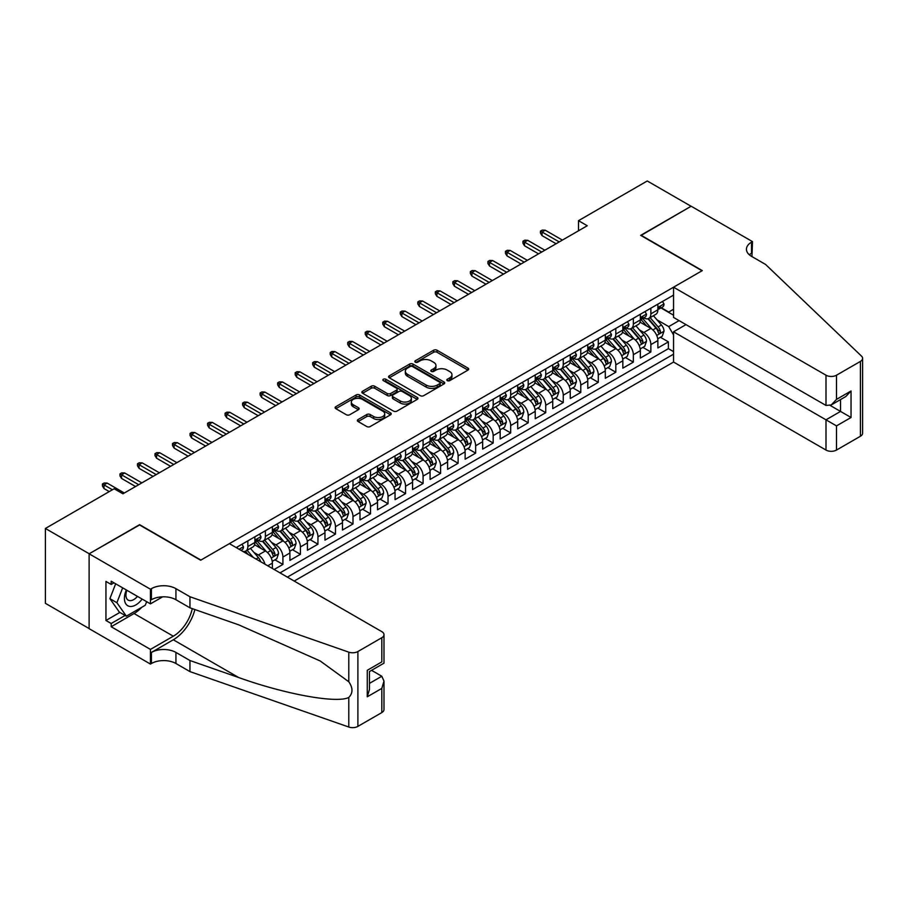 <?xml version="1.0" encoding="UTF-8"?>
<svg xmlns="http://www.w3.org/2000/svg" width="908" height="908" viewBox="0 0 908 908"><rect width="100%" height="100%" fill="white"/><g stroke="black" fill="none" stroke-linecap="round" stroke-linejoin="round"><path stroke-width="1.36" d="M447.315 380.645A1.703 0.987 0 0 0 449.721 380.645L467.995 370.101A2.429 1.407 0 0 0 468.698 369.102A2.429 1.407 0 0 0 467.995 368.115L437.032 350.238A2.429 1.407 0 0 0 433.593 350.238L415.319 360.782A1.703 0.987 0 0 0 414.82 361.486A1.703 0.987 0 0 0 415.319 362.179A1.703 0.987 0 0 0 417.725 362.179L420.098 360.816A7.786 4.495 0 0 1 431.096 360.816L433.684 362.303A7.786 4.495 0 0 1 435.965 365.481A7.786 4.495 0 0 1 433.684 368.659L431.311 370.021A1.703 0.987 0 0 0 430.812 370.714A1.703 0.987 0 0 0 431.311 371.406A1.703 0.987 0 0 0 433.718 371.406L436.09 370.044A7.786 4.495 0 0 1 447.099 370.044L449.676 371.531A7.786 4.495 0 0 1 451.957 374.709A7.786 4.495 0 0 1 449.676 377.887L447.315 379.26A1.703 0.987 0 0 0 446.815 379.953A1.703 0.987 0 0 0 447.315 380.645L447.315 379.26M358.093 419.541A2.429 1.407 0 0 0 357.377 420.54A2.429 1.407 0 0 0 358.093 421.528L366.775 426.544A2.429 1.407 0 0 0 370.214 426.544L390.508 414.831A2.429 1.407 0 0 0 391.223 413.832A2.429 1.407 0 0 0 390.508 412.845L359.557 394.969A2.429 1.407 0 0 0 356.118 394.969L335.824 406.682A2.429 1.407 0 0 0 335.109 407.681A2.429 1.407 0 0 0 335.824 408.668L346.311 414.729A2.429 1.407 0 0 0 349.75 414.729L358.433 409.712A2.429 1.407 0 0 0 359.148 408.725A2.429 1.407 0 0 0 358.433 407.726L353.235 404.73A6.504 3.757 0 0 1 351.328 402.074A6.504 3.757 0 0 1 355.346 398.601A6.504 3.757 0 0 1 362.44 399.418L382.813 411.176A6.504 3.757 0 0 1 384.72 413.832A6.504 3.757 0 0 1 380.702 417.305A6.504 3.757 0 0 1 373.608 416.488L370.214 414.536A2.429 1.407 0 0 0 366.775 414.536L358.093 419.541L358.093 421.528M139.582 524.972L89.2 553.755L45.4 528.467L45.4 603.321L89.12 628.563M139.582 524.665L200.906 560.077L702.032 270.754L640.696 235.354L691.079 206.264L647.268 180.976L578.498 220.678L578.498 230.802M45.4 528.467L114.17 488.754L122.932 493.816L587.26 225.74L578.498 220.678M420.268 395.661A2.429 1.407 0 0 0 423.707 395.661L444.001 383.948A2.429 1.407 0 0 0 444.716 382.96A2.429 1.407 0 0 0 444.001 381.962L413.038 364.085A2.429 1.407 0 0 0 409.599 364.085L389.305 375.81A2.429 1.407 0 0 0 388.59 376.797A2.429 1.407 0 0 0 389.305 377.796L420.268 395.661M384.05 381.019A1.703 0.987 0 0 1 385.786 381.258L385.786 379.226L417.26 397.398A2.429 1.407 0 0 1 417.964 398.396A2.429 1.407 0 0 1 417.26 399.384L396.955 411.108A2.429 1.407 0 0 1 393.516 411.108L362.564 393.232L362.564 391.246A2.429 1.407 0 0 0 361.849 392.245A2.429 1.407 0 0 0 362.564 393.232M362.564 391.246L371.247 386.229A2.429 1.407 0 0 1 374.686 386.229L387.239 393.482A2.429 1.407 0 0 0 390.678 393.482L396.444 390.156A2.429 1.407 0 0 0 397.159 389.157A2.429 1.407 0 0 0 396.444 388.17L383.369 380.622A1.703 0.987 0 0 1 382.87 379.93A1.703 0.987 0 0 1 383.925 379.022A1.703 0.987 0 0 1 385.786 379.226M274.148 569.486L282.91 564.424L274.931 559.827M271.503 542.36L275.896 544.902A9.909 5.72 60 0 1 282.91 557.047L289.913 552.995L289.913 560.384L300.423 554.311L292.455 549.703M289.016 532.247L293.42 534.789A9.909 5.72 60 0 1 300.423 546.922L307.437 542.882L307.437 550.259L317.948 544.198L309.98 539.59M306.541 522.134L310.945 524.665A9.909 5.72 60 0 1 317.948 536.81L324.962 532.758L324.962 540.146L335.472 534.074L327.504 529.477M324.065 512.01L328.458 514.552A9.909 5.72 60 0 1 335.472 526.697L342.486 522.645L342.486 530.034L352.996 523.961L345.017 519.365M341.59 501.897L345.982 504.439A9.909 5.72 60 0 1 352.996 516.573L359.999 512.532L359.999 519.921L370.521 513.849L362.542 509.24M359.103 491.784L363.506 494.327A9.909 5.72 60 0 1 370.521 506.46L377.524 502.419L377.524 509.797L388.034 503.736L380.066 499.128M376.627 481.671L381.031 484.202A9.909 5.72 60 0 1 388.034 496.347L395.048 492.295L395.048 499.684L405.558 493.611L397.591 489.015M394.151 471.547L398.555 474.089A9.909 5.72 60 0 1 405.558 486.234L412.572 482.182L412.572 489.571L423.083 483.499L415.104 478.891M411.676 461.434L416.068 463.977A9.909 5.72 60 0 1 423.083 476.11L430.086 472.069L430.086 479.447L440.607 473.386L432.628 468.778M429.189 451.321L433.593 453.852A9.909 5.72 60 0 1 440.607 465.997L447.61 461.956L447.61 469.334L458.12 463.262L450.152 458.665M446.713 441.197L451.117 443.74A9.909 5.72 60 0 1 458.12 455.884L465.134 451.832L465.134 459.221L475.644 453.149L467.677 448.552M464.238 431.084L468.641 433.627A9.909 5.72 60 0 1 475.644 445.76L482.659 441.719L482.659 449.108L493.169 443.036L485.19 438.428M481.762 420.971L486.155 423.514A9.909 5.72 60 0 1 493.169 435.647L500.172 431.606L500.172 438.984L510.693 432.923L502.714 428.315M499.286 410.859L503.679 413.39A9.909 5.72 60 0 1 510.693 425.534L517.696 421.482L517.696 428.871L528.206 422.799L520.239 418.202M516.8 400.734L521.203 403.277A9.909 5.72 60 0 1 528.206 415.421L535.221 411.369L535.221 418.758L545.731 412.686L537.763 408.078M534.324 390.622L538.728 393.164A9.909 5.72 60 0 1 545.731 405.297L552.745 401.257L552.745 408.634L563.255 402.573L555.287 397.965M551.848 380.509L556.241 383.04A9.909 5.72 60 0 1 563.255 395.184L570.258 391.144L570.258 398.521L580.779 392.449L572.8 387.852M569.373 370.385L573.765 372.927A9.909 5.72 60 0 1 580.779 385.071L587.782 381.019L587.782 388.408L598.293 382.336L590.325 377.739M586.886 360.272L591.29 362.814A9.909 5.72 60 0 1 598.293 374.947L605.307 370.907L605.307 378.296L615.817 372.223L607.849 367.615M604.41 350.159L608.814 352.701A9.909 5.72 60 0 1 615.817 364.834L622.831 360.794L622.831 368.171L633.341 362.11L625.374 357.502M621.935 340.046L626.327 342.577A9.909 5.72 60 0 1 633.341 354.722L640.344 350.67L640.344 358.058L650.866 351.986L650.866 344.609A9.909 5.72 -120 0 0 643.851 332.464L639.459 329.922M642.887 347.389L650.866 351.986M272.389 568.476L272.389 563.108A9.909 5.72 -120 0 0 265.386 550.974L254.546 544.721M264.977 564.186A9.909 5.72 60 0 0 258.371 555.015L253.979 552.484M289.913 552.995A9.909 5.72 -120 0 0 282.91 540.862L272.071 534.596M307.437 542.882A9.909 5.72 -120 0 0 300.423 530.737L289.595 524.484M324.962 532.758A9.909 5.72 -120 0 0 317.948 520.625L307.12 514.371M342.486 522.645A9.909 5.72 -120 0 0 335.472 510.512L324.633 504.246M359.999 512.532A9.909 5.72 -120 0 0 352.996 500.387L342.157 494.134M377.524 502.419A9.909 5.72 -120 0 0 370.521 490.275L359.681 484.021M395.048 492.295A9.909 5.72 -120 0 0 388.034 480.162L377.206 473.908M412.572 482.182A9.909 5.72 -120 0 0 405.558 470.049L394.719 463.784M430.086 472.069A9.909 5.72 -120 0 0 423.083 459.925L412.243 453.671M447.61 461.956A9.909 5.72 -120 0 0 440.607 449.812L429.768 443.558M465.134 451.832A9.909 5.72 -120 0 0 458.12 439.699L447.292 433.434M482.659 441.719A9.909 5.72 -120 0 0 475.644 429.575L464.805 423.321M500.172 431.606A9.909 5.72 -120 0 0 493.169 419.462L482.33 413.208M517.696 421.482A9.909 5.72 -120 0 0 510.693 409.349L499.854 403.095M535.221 411.369A9.909 5.72 -120 0 0 528.206 399.236L517.378 392.971M552.745 401.257A9.909 5.72 -120 0 0 545.731 389.112L534.891 382.858M570.258 391.144A9.909 5.72 -120 0 0 563.255 378.999L552.416 372.745M587.782 381.019A9.909 5.72 -120 0 0 580.779 368.886L569.94 362.621M605.307 370.907A9.909 5.72 -120 0 0 598.293 358.762L587.465 352.508M622.831 360.794A9.909 5.72 -120 0 0 615.817 348.649L604.989 342.395M640.344 350.67A9.909 5.72 -120 0 0 633.341 338.536L622.502 332.283M294.215 581.063L673.554 362.054L825.996 450.062L825.996 419.814L840.536 411.426L840.536 399.565M287.371 577.125L673.554 354.165M673.554 295.089L236.216 547.581M258.281 540.396L258.371 540.453A9.909 5.72 60 0 0 263.331 540.941L270.346 536.9A9.909 5.72 -120 0 0 272.389 532.36L272.389 526.697M275.805 530.283L275.896 530.34A9.909 5.72 60 0 0 280.856 530.828L287.859 526.776A9.909 5.72 -120 0 0 289.913 522.248L289.913 516.573M293.329 520.171L293.42 520.216A9.909 5.72 60 0 0 298.38 520.715L305.383 516.663A9.909 5.72 -120 0 0 307.437 512.123L307.437 506.46M310.854 510.046L310.945 510.103A9.909 5.72 60 0 0 315.893 510.591L322.908 506.55A9.909 5.72 -120 0 0 324.962 502.011L324.962 496.347M328.367 499.933L328.458 499.99A9.909 5.72 60 0 0 333.418 500.478L340.432 496.426A9.909 5.72 -120 0 0 342.486 491.898L342.486 486.234M345.891 489.821L345.982 489.866A9.909 5.72 60 0 0 350.942 490.365L357.945 486.313A9.909 5.72 -120 0 0 359.999 481.773L359.999 476.11M363.416 479.696L363.506 479.753A9.909 5.72 60 0 0 368.466 480.241L375.469 476.201A9.909 5.72 -120 0 0 377.524 471.661L377.524 465.997M380.94 469.584L381.031 469.64A9.909 5.72 60 0 0 385.979 470.128L392.994 466.088A9.909 5.72 -120 0 0 395.048 461.548L395.048 455.884M398.453 459.471L398.555 459.527A9.909 5.72 60 0 0 403.504 460.016L410.518 455.964A9.909 5.72 -120 0 0 412.572 451.435L412.572 445.76M415.978 449.358L416.068 449.403A9.909 5.72 60 0 0 421.028 449.903L428.031 445.851A9.909 5.72 -120 0 0 430.086 441.311L430.086 435.647M433.502 439.234L433.593 439.29A9.909 5.72 60 0 0 438.553 439.778L445.556 435.738A9.909 5.72 -120 0 0 447.61 431.198L447.61 425.534M451.026 429.121L451.117 429.178A9.909 5.72 60 0 0 456.066 429.666L463.08 425.614A9.909 5.72 -120 0 0 465.134 421.085L465.134 415.421M468.551 419.008L468.641 419.053A9.909 5.72 60 0 0 473.59 419.553L480.604 415.501A9.909 5.72 -120 0 0 482.659 410.961L482.659 405.297M486.064 408.884L486.155 408.941A9.909 5.72 60 0 0 491.114 409.429L498.129 405.388A9.909 5.72 -120 0 0 500.172 400.848L500.172 395.184M503.588 398.771L503.679 398.828A9.909 5.72 60 0 0 508.639 399.316L515.642 395.275A9.909 5.72 -120 0 0 517.696 390.735L517.696 385.071M521.113 388.658L521.203 388.715A9.909 5.72 60 0 0 526.163 389.203L533.166 385.151A9.909 5.72 -120 0 0 535.221 380.622L535.221 374.947M538.637 378.545L538.728 378.591A9.909 5.72 60 0 0 543.676 379.09L550.691 375.038A9.909 5.72 -120 0 0 552.745 370.498L552.745 364.834M556.15 368.421L556.241 368.478A9.909 5.72 60 0 0 561.201 368.966L568.215 364.925A9.909 5.72 -120 0 0 570.258 360.385L570.258 354.722M573.674 358.308L573.765 358.365A9.909 5.72 60 0 0 578.725 358.853L585.728 354.801A9.909 5.72 -120 0 0 587.782 350.272L587.782 344.609M591.199 348.195L591.29 348.241A9.909 5.72 60 0 0 596.25 348.74L603.253 344.688A9.909 5.72 -120 0 0 605.307 340.148L605.307 334.484M608.723 338.082L608.814 338.128A9.909 5.72 60 0 0 613.763 338.616L620.777 334.575A9.909 5.72 -120 0 0 622.831 330.035L622.831 324.372M626.236 327.958L626.327 328.015A9.909 5.72 60 0 0 631.287 328.503L638.301 324.462A9.909 5.72 -120 0 0 640.344 319.922L640.344 314.259M280.016 572.869L668.39 348.649L668.39 341.873L657.869 347.946L657.869 340.557A9.909 5.72 -120 0 0 650.866 328.424L640.026 322.158M643.761 317.845L643.851 317.902A9.909 5.72 -120 0 0 648.811 318.39A9.909 5.72 -120 0 0 650.866 313.85L650.866 308.187M648.811 318.39L655.814 314.338A9.909 5.72 -120 0 0 657.869 309.81L657.869 304.135M237.351 548.239L237.351 546.922M247.861 540.85L247.861 546.525A9.909 5.72 60 0 1 245.807 551.054A9.909 5.72 60 0 1 242.754 551.36M245.807 551.054L252.821 547.013A9.909 5.72 -120 0 0 254.876 542.473L254.876 536.81M265.386 530.737L265.386 536.401A9.909 5.72 60 0 1 263.331 540.941M282.91 520.625L282.91 526.288A9.909 5.72 60 0 1 280.856 530.828M300.423 510.512L300.423 516.175A9.909 5.72 60 0 1 298.38 520.715M317.948 500.387L317.948 506.051A9.909 5.72 60 0 1 315.893 510.591M335.472 490.275L335.472 495.938A9.909 5.72 60 0 1 333.418 500.478M352.996 480.162L352.996 485.825A9.909 5.72 60 0 1 350.942 490.365M370.521 470.038L370.521 475.713A9.909 5.72 60 0 1 368.466 480.241M388.034 459.925L388.034 465.588A9.909 5.72 60 0 1 385.979 470.128M405.558 449.812L405.558 455.476A9.909 5.72 60 0 1 403.504 460.016M423.083 439.699L423.083 445.363A9.909 5.72 60 0 1 421.028 449.903M440.607 429.575L440.607 435.238A9.909 5.72 60 0 1 438.553 439.778M458.12 419.462L458.12 425.126A9.909 5.72 60 0 1 456.066 429.666M475.644 409.349L475.644 415.013A9.909 5.72 60 0 1 473.59 419.553M493.169 399.225L493.169 404.9A9.909 5.72 60 0 1 491.114 409.429M510.693 389.112L510.693 394.776A9.909 5.72 60 0 1 508.639 399.316M528.206 378.999L528.206 384.663A9.909 5.72 60 0 1 526.163 389.203M545.731 368.886L545.731 374.55A9.909 5.72 60 0 1 543.676 379.09M563.255 358.762L563.255 364.426A9.909 5.72 60 0 1 561.201 368.966M580.779 348.649L580.779 354.313A9.909 5.72 60 0 1 578.725 358.853M598.293 338.536L598.293 344.2A9.909 5.72 60 0 1 596.25 348.74M615.817 328.424L615.817 334.087A9.909 5.72 60 0 1 613.763 338.616M633.341 318.299L633.341 323.963A9.909 5.72 60 0 1 631.287 328.503M633.341 354.722L633.341 362.11M615.817 364.834L615.817 372.223M598.293 374.947L598.293 382.336M580.779 385.071L580.779 392.449M563.255 395.184L563.255 402.573M545.731 405.297L545.731 412.686M528.206 415.421L528.206 422.799M510.693 425.534L510.693 432.923M493.169 435.647L493.169 443.036M475.644 445.76L475.644 453.149M458.12 455.884L458.12 463.262M440.607 465.997L440.607 473.386M423.083 476.11L423.083 483.499M405.558 486.234L405.558 493.611M388.034 496.347L388.034 503.736M370.521 506.46L370.521 513.849M352.996 516.573L352.996 523.961M335.472 526.697L335.472 534.074M317.948 536.81L317.948 544.198M300.423 546.922L300.423 554.311M282.91 557.047L282.91 564.424M673.554 334.939L668.731 326.596L656.972 319.809M668.731 326.596L679.07 320.626M660.933 307.925L673.554 315.212M661.285 307.733L668.731 312.034L673.554 309.253M660.411 337.265L668.39 341.873M668.39 348.649L673.554 351.634M447.984 380.883L449.676 379.919A7.786 4.495 0 0 0 451.957 376.741L451.957 374.709M435.965 365.481L435.965 367.502A7.786 4.495 0 0 1 433.684 370.68L431.992 371.656M467.961 370.112L437.032 352.259A2.429 1.407 0 0 0 433.593 352.259L416 362.417M443.967 383.971L413.038 366.117A2.429 1.407 0 0 0 409.599 366.117L389.339 377.807M439.699 383.653A1.703 0.987 0 0 0 440.198 382.96A1.703 0.987 0 0 0 439.699 382.257L412.527 366.571A1.703 0.987 0 0 0 410.121 366.571L407.624 368.012A7.786 4.495 0 0 0 405.343 371.19A7.786 4.495 0 0 0 407.624 374.368L426.204 385.094A7.786 4.495 0 0 0 437.202 385.094L439.699 383.653L439.699 385.673A1.703 0.987 0 0 0 440.198 384.981L440.198 382.96M405.343 371.19L405.343 373.211A7.786 4.495 0 0 0 407.624 376.389L407.624 374.368M439.699 385.673L437.202 387.114A7.786 4.495 0 0 1 426.204 387.114L407.624 376.389M362.598 393.255L371.247 388.249L371.247 386.229M397.159 389.157L397.159 391.189A2.429 1.407 0 0 1 396.444 392.177L390.678 395.502A2.429 1.407 0 0 1 387.239 395.502L374.686 388.249A2.429 1.407 0 0 0 371.247 388.249M385.786 381.258L417.226 399.406M400.269 401.007A6.504 3.757 0 0 0 407.363 401.813A6.504 3.757 0 0 0 411.381 398.351A6.504 3.757 0 0 0 409.474 395.695L402.289 391.541A2.429 1.407 0 0 0 398.85 391.541L393.096 394.866A2.429 1.407 0 0 0 392.381 395.865A2.429 1.407 0 0 0 393.096 396.853L400.269 401.007L400.269 403.027A6.504 3.757 0 0 0 407.363 403.844A6.504 3.757 0 0 0 411.381 400.371L411.381 398.351M392.381 395.865L392.381 397.886A2.429 1.407 0 0 0 393.096 398.884L393.096 396.853M400.269 403.027L393.096 398.884M384.72 413.832L384.72 415.864A6.504 3.757 0 0 1 380.702 419.326A6.504 3.757 0 0 1 373.608 418.52L370.214 416.556A2.429 1.407 0 0 0 366.775 416.556L358.127 421.55M351.328 402.074L351.328 404.094A6.504 3.757 0 0 0 353.235 406.75L353.235 404.73M358.399 409.735L353.235 406.75M390.508 412.845L390.508 414.831L359.557 396.989A2.429 1.407 0 0 0 356.118 396.989L335.846 408.691M657.721 338.82L662.25 336.21L663.998 331.148A6.572 3.791 -120 0 0 661.444 324.985L653.442 315.712M651.842 329.059L642.682 318.47M646.632 325.972L641.32 319.832A15.731 9.08 -120 0 0 640.832 319.276M647.915 318.742L656.019 328.117A6.572 3.791 60 0 1 658.357 332.646C659.344 333.962 660.048 333.554 660.457 331.431A6.572 3.791 -120 0 0 658.118 326.903L650.117 317.641M648.391 318.594L657.097 328.662A3.348 1.929 60 0 1 657.937 329.979L660.457 331.431M658.357 332.646L658.833 333.418M662.511 301.456L663.998 304.032A6.572 3.791 60 0 1 662.647 306.938L659.31 308.868A6.572 3.791 -120 0 0 660.457 307.358L660.32 306.768M658.096 309.174L658.118 309.174A6.572 3.791 -120 0 0 659.31 308.868M659.605 306.859L660.457 307.358C660.048 306.359 659.344 306.768 658.357 308.572A6.572 3.791 60 0 1 657.869 309.503M559.226 241.925L542.053 232.017L542.053 235.649L540.476 233.129L540.476 231.097L542.053 232.017L545.209 230.189L562.381 240.109M542.053 235.649L556.071 243.741M540.476 231.097L542.224 230.087L545.209 230.189M126.337 589.962A16.106 9.296 120 0 0 130.116 606.465A16.106 9.296 120 0 0 142.136 599.076M126.882 590.279A11.032 6.367 120 0 0 128.221 600.143A11.032 6.367 120 0 0 129.844 600.642A11.032 6.367 120 0 0 137.448 596.374M146.653 601.686L145.269 605.25L126.348 616.169L119.345 612.117L109.891 598.667L115.657 583.799M126.348 616.169L116.894 602.708L122.659 587.839M109.891 598.667L116.894 602.708M685.994 324.621L673.554 331.806L836.506 425.886L836.506 450.062L860.421 436.26L860.421 361.395A7.434 4.29 0 0 0 862.6 358.365A7.434 4.29 0 0 0 861.533 356.14L765.546 264.432L751.529 256.34A17.343 10.011 180 0 1 746.444 249.257A17.343 10.011 180 0 1 751.529 242.175L752.494 241.619L691.158 206.218L640.969 235.501M673.554 331.806L673.554 362.054M640.969 235.195L702.293 270.607L673.554 287.2L825.996 375.208A7.434 4.29 0 0 0 836.506 375.208L860.421 361.395M752.494 241.619L751.96 256.589M673.554 287.2L673.554 317.437L825.996 405.456L825.996 375.208M862.6 358.365L862.6 433.218A7.434 4.29 180 0 1 860.421 436.26M836.506 450.062A7.434 4.29 180 0 1 825.996 450.062M749.338 254.796A17.343 10.011 180 0 1 751.529 253.253L751.529 242.175M830.196 405.456L851.046 417.487L836.506 425.886M836.506 375.208L836.506 399.384L831.251 404.934L825.996 405.456M836.506 399.384L851.046 390.985L845.791 396.535L831.251 404.934M229.383 543.642L381.814 631.65A7.434 4.29 -0 0 1 383.993 634.681A7.434 4.29 -0 0 1 381.814 637.711L357.9 651.524L357.9 726.389A7.434 4.29 180 0 1 348.797 727.024L189.954 671.602L175.936 663.51A17.343 10.011 -0 0 0 151.409 663.51L150.444 664.066L89.12 628.665L89.12 553.801L139.321 524.824L200.645 560.225L229.383 543.642M189.954 671.602L189.954 660.525L238.656 677.527C285.214 694.302 337.22 703.7 348.797 697.423C353.019 693.099 353.019 687.878 348.797 681.772L320.218 660.99L238.656 624.817L189.954 607.827L175.936 599.734A17.343 10.011 -0 0 0 151.409 599.734L151.409 588.656L150.444 589.213L89.12 553.801M189.954 607.827L189.954 596.749L175.936 588.656A17.343 10.011 -0 0 0 151.409 588.656M238.656 677.527L173.303 639.788L151.409 652.432A17.343 10.011 -0 0 1 175.936 652.432L189.954 660.525M381.814 712.576L381.814 688.4L383.993 681.068L383.993 709.545A7.434 4.29 180 0 1 381.814 712.576L357.9 726.389M348.797 681.772L348.797 652.16L189.954 596.749M141.784 607.259A27.876 16.094 -60 0 1 134.055 613.536L111.196 626.747L111.196 623.501L125.122 615.465M113.999 582.834L111.196 584.457L105.941 581.426L105.941 620.47L111.196 623.501M111.196 584.457L111.196 581.222L150.444 603.877L150.444 589.213M150.444 664.066L150.444 649.402L173.303 636.202A27.876 16.094 120 0 0 192.28 608.632M111.196 626.747L150.444 649.402M371.554 670.331L381.814 676.256L383.993 681.068M173.303 639.788A32.279 18.637 120 0 0 194.891 609.552M162.68 596.817L150.444 603.877M348.797 652.16A7.434 4.29 -0 0 0 357.9 651.524M105.941 620.47L119.867 612.423M381.814 688.4L367.275 696.799L369.454 689.467L369.454 671.545L383.993 663.146L383.993 634.681M367.275 696.799L367.275 670.286C370.112 671.931 370.112 671.931 367.275 670.286L381.814 661.898C384.651 663.532 384.651 663.532 381.814 661.898L381.814 637.711M640.208 348.933L644.725 346.323L646.485 341.26A6.572 3.791 -120 0 0 643.92 335.097L635.918 325.836M634.317 339.172L625.169 328.582M629.108 336.096L623.796 329.945A15.731 9.08 -120 0 0 623.308 329.4M630.39 328.866L638.494 338.241A6.572 3.791 60 0 1 640.832 342.759C641.82 344.075 642.524 343.678 642.932 341.544A6.572 3.791 -120 0 0 640.594 337.027L632.592 327.754M630.867 328.707L639.572 338.786A3.348 1.929 60 0 1 640.412 340.091L642.932 341.544M640.832 342.759L641.309 343.542M622.684 359.057L627.212 356.435L628.96 351.385A6.572 3.791 -120 0 0 626.406 345.222L618.393 335.949M616.793 349.296L607.645 338.695M611.583 346.209L606.272 340.057A15.731 9.08 -120 0 0 605.784 339.513M612.877 338.979L620.97 348.354A6.572 3.791 60 0 1 623.308 352.871C624.295 354.199 624.999 353.791 625.419 351.657A6.572 3.791 -120 0 0 623.07 347.14L615.068 337.867M613.354 338.82L622.048 348.899A3.348 1.929 60 0 1 622.888 350.204L625.419 351.657M623.308 352.871L623.785 353.655M605.159 369.17L609.688 366.56L611.436 361.498A6.572 3.791 -120 0 0 608.882 355.334L600.88 346.061M599.269 359.409L590.121 348.82M594.059 356.322L588.759 350.17A15.731 9.08 -120 0 0 588.27 349.625M595.353 349.092L603.445 358.467A6.572 3.791 60 0 1 605.795 362.996C606.782 364.312 607.475 363.904 607.895 361.781A6.572 3.791 -120 0 0 605.557 357.253L597.543 347.991M595.83 348.944L604.524 359.012A3.348 1.929 60 0 1 605.375 360.317L607.895 361.781M605.795 362.996L606.272 363.767M587.635 379.283L592.164 376.672L593.911 371.61A6.572 3.791 -120 0 0 591.358 365.447L583.356 356.174M581.744 369.522L572.596 358.932M576.546 366.435L571.234 360.294A15.731 9.08 -120 0 0 570.746 359.738M577.829 359.205L585.932 368.58A6.572 3.791 60 0 1 588.27 373.109C589.258 374.425 589.962 374.028 590.37 371.894A6.572 3.791 -120 0 0 588.032 367.365L580.019 358.104M578.305 359.057L587.011 369.125A3.348 1.929 60 0 1 587.851 370.441L590.37 371.894M588.27 373.109L588.747 373.892M644.998 311.58L646.485 314.157A6.572 3.791 60 0 1 645.123 317.062L641.797 318.98A6.572 3.791 -120 0 0 642.932 317.471L642.796 316.892M640.571 319.287L640.594 319.287A6.572 3.791 -120 0 0 641.797 318.98M642.092 316.983L642.932 317.471C642.524 316.483 641.82 316.881 640.832 318.685A6.572 3.791 60 0 1 640.344 319.616M541.701 252.038L524.529 242.13L524.529 245.773L522.951 243.242L522.951 241.222L524.529 242.13L527.684 240.302L544.857 250.222M524.529 245.773L538.546 253.865M522.951 241.222L524.711 240.211L527.684 240.302M627.473 321.693L628.96 324.269A6.572 3.791 60 0 1 627.598 327.175L624.273 329.093A6.572 3.791 -120 0 0 625.419 327.584L625.271 327.005M623.047 329.4L623.07 329.4A6.572 3.791 -120 0 0 624.273 329.093M624.568 327.096L625.419 327.584C624.999 326.596 624.295 327.005 623.308 328.798A6.572 3.791 60 0 1 622.831 329.729M524.177 262.162L507.005 252.242L507.005 255.886L505.438 253.355L505.438 251.334L507.005 252.242L510.16 250.426L527.332 260.335M507.005 255.886L521.022 263.978M505.438 251.334L507.186 250.324L510.16 250.426M609.949 331.806L611.436 334.382A6.572 3.791 60 0 1 610.074 337.288L606.748 339.217A6.572 3.791 -120 0 0 607.895 337.697L607.758 337.118M605.523 339.524L605.557 339.524A6.572 3.791 -120 0 0 606.748 339.217M607.043 337.209L607.895 337.697C607.475 336.709 606.782 337.118 605.795 338.911A6.572 3.791 60 0 1 605.307 339.853M506.664 272.275L489.491 262.355L489.491 265.999L487.914 263.468L487.914 261.447L489.491 262.355L492.647 260.539L509.808 270.448M489.491 265.999L503.509 274.091M487.914 261.447L489.662 260.437L492.647 260.539M592.425 341.919L593.911 344.507A6.572 3.791 60 0 1 592.561 347.412L589.224 349.33A6.572 3.791 -120 0 0 590.37 347.821L590.234 347.231M588.009 349.637L588.032 349.637A6.572 3.791 -120 0 0 589.224 349.33M589.519 347.333L590.37 347.821C589.962 346.833 589.258 347.231 588.27 349.035A6.572 3.791 60 0 1 587.782 349.966M489.14 282.388L471.967 272.479L471.967 276.123L470.389 273.592L470.389 271.571L471.967 272.479L475.122 270.652L492.295 280.572M471.967 276.123L485.984 284.215M470.389 271.571L472.137 270.55L475.122 270.652M570.111 389.407L574.639 386.785L576.398 381.735A6.572 3.791 -120 0 0 573.833 375.56L565.832 366.299M564.231 379.635L555.083 369.045M559.022 376.559L553.71 370.407A15.731 9.08 -120 0 0 553.222 369.862M560.304 369.329L568.408 378.704A6.572 3.791 60 0 1 570.746 383.221C571.734 384.549 572.437 384.141 572.846 382.007A6.572 3.791 -120 0 0 570.508 377.49L562.506 368.217M560.781 369.17L569.486 379.249A3.348 1.929 60 0 1 570.326 380.554L572.846 382.007M570.746 383.221L571.223 384.005M574.912 352.043L576.398 354.619A6.572 3.791 60 0 1 575.036 357.525L571.711 359.443A6.572 3.791 -120 0 0 572.846 357.934L572.71 357.355M570.485 359.75L570.508 359.75A6.572 3.791 -120 0 0 571.711 359.443M572.006 357.446L572.846 357.934C572.437 356.946 571.734 357.343 570.746 359.148A6.572 3.791 60 0 1 570.258 360.079M471.615 292.501L454.443 282.592L454.443 286.236L452.865 283.705L452.865 281.684L454.443 282.592L457.598 280.776L474.771 290.685M454.443 286.236L468.46 294.328M452.865 281.684L454.624 280.674L457.598 280.776M552.597 399.52L557.126 396.909L558.874 391.847A6.572 3.791 -120 0 0 556.32 385.684L548.307 376.411M546.707 389.759L537.559 379.158M541.497 386.672L536.185 380.52A15.731 9.08 -120 0 0 535.697 379.975M542.791 379.442L550.884 388.817A6.572 3.791 60 0 1 553.222 393.334C554.209 394.662 554.913 394.254 555.333 392.131A6.572 3.791 -120 0 0 552.983 387.603L544.982 378.33M543.268 379.283L551.962 389.362A3.348 1.929 60 0 1 552.802 390.667L555.333 392.131M553.222 393.334L553.698 394.117M557.387 362.156L558.874 364.732A6.572 3.791 60 0 1 557.512 367.638L554.186 369.567A6.572 3.791 -120 0 0 555.333 368.046L555.185 367.468M552.961 369.874L552.983 369.874A6.572 3.791 -120 0 0 554.186 369.567M554.482 367.558L555.333 368.046C554.913 367.059 554.209 367.468 553.222 369.261A6.572 3.791 60 0 1 552.745 370.203M454.091 302.625L436.918 292.705L436.918 296.349L435.341 293.817L435.341 291.797L436.918 292.705L440.074 290.889L457.246 300.798M436.918 296.349L450.935 304.441M435.341 291.797L437.1 290.787L440.074 290.889M535.073 409.633L539.602 407.022L541.35 401.96A6.572 3.791 -120 0 0 538.796 395.797L530.794 386.524M529.182 399.872L520.034 389.282M523.973 396.785L518.672 390.644A15.731 9.08 -120 0 0 518.184 390.088M525.267 389.555L533.359 398.93A6.572 3.791 60 0 1 535.709 403.458C536.696 404.775 537.388 404.366 537.808 402.244A6.572 3.791 -120 0 0 535.47 397.715L527.457 388.454M525.743 389.407L534.437 399.475A3.348 1.929 60 0 1 535.289 400.791L537.808 402.244M535.709 403.458L536.185 404.23M539.863 372.269L541.35 374.845A6.572 3.791 60 0 1 539.988 377.751L536.662 379.68A6.572 3.791 -120 0 0 537.808 378.171L537.672 377.58M535.436 379.987L535.47 379.987A6.572 3.791 -120 0 0 536.662 379.68M536.957 377.671L537.808 378.171C537.388 377.172 536.696 377.58 535.709 379.374A6.572 3.791 60 0 1 535.221 380.316M436.578 312.738L419.405 302.829L419.405 306.461L417.828 303.942L417.828 301.91L419.405 302.829L422.56 301.002L439.722 310.922M419.405 306.461L433.422 314.554M417.828 301.91L419.575 300.9L422.56 301.002M517.549 419.746L522.077 417.135L523.825 412.073A6.572 3.791 -120 0 0 521.271 405.91L513.27 396.648M511.658 409.985L502.51 399.395M506.46 406.897L501.148 400.757A15.731 9.08 -120 0 0 500.66 400.212M507.742 399.679L515.846 409.054A6.572 3.791 60 0 1 518.184 413.571C519.172 414.888 519.875 414.491 520.284 412.357A6.572 3.791 -120 0 0 517.946 407.84L509.933 398.567M508.219 399.52L516.924 409.599A3.348 1.929 60 0 1 517.764 410.904L520.284 412.357M518.184 413.571L518.661 414.354M522.338 382.393L523.825 384.969A6.572 3.791 60 0 1 522.475 387.875L519.138 389.793A6.572 3.791 -120 0 0 520.284 388.284L520.148 387.705M517.912 390.099L517.946 390.099A6.572 3.791 -120 0 0 519.138 389.793M519.433 387.795L520.284 388.284C519.875 387.296 519.172 387.693 518.184 389.498A6.572 3.791 60 0 1 517.696 390.429M419.053 322.851L401.881 312.942L401.881 316.586L400.303 314.054L400.303 312.034L401.881 312.942L405.036 311.115L422.209 321.035M401.881 316.586L415.898 324.678M400.303 312.034L402.051 311.024L405.036 311.115M500.024 429.87L504.553 427.248L506.312 422.197A6.572 3.791 -120 0 0 503.747 416.034L495.745 406.761M494.145 420.109L484.997 409.508M488.935 417.022L483.624 410.87A15.731 9.08 -120 0 0 483.135 410.325M490.218 409.792L498.322 419.167A6.572 3.791 60 0 1 500.66 423.684C501.647 425.012 502.351 424.604 502.76 422.47A6.572 3.791 -120 0 0 500.421 417.952L492.42 408.679M490.695 409.633L499.4 419.712A3.348 1.929 60 0 1 500.24 421.017L502.76 422.47M500.66 423.684L501.137 424.467M504.814 392.506L506.312 395.082A6.572 3.791 60 0 1 504.95 397.988L501.625 399.906A6.572 3.791 -120 0 0 502.76 398.396L502.623 397.817M500.399 400.212L500.421 400.212A6.572 3.791 -120 0 0 501.625 399.906M501.92 397.908L502.76 398.396C502.351 397.409 501.647 397.817 500.66 399.611A6.572 3.791 60 0 1 500.172 400.541M401.529 332.975L384.356 323.055L384.356 326.698L382.779 324.167L382.779 322.147L384.356 323.055L387.512 321.239L404.684 331.148M384.356 326.698L398.374 334.791M382.779 322.147L384.538 321.137L387.512 321.239M482.511 439.983L487.04 437.372L488.788 432.31A6.572 3.791 -120 0 0 486.234 426.147L478.221 416.874M476.621 430.222L467.472 419.621M471.411 427.135L466.099 420.983A15.731 9.08 -120 0 0 465.611 420.438M472.705 419.905L480.797 429.28A6.572 3.791 60 0 1 483.135 433.808C484.123 435.125 484.827 434.716 485.247 432.594A6.572 3.791 -120 0 0 482.897 428.065L474.895 418.792M473.181 419.757L481.876 429.825A3.348 1.929 60 0 1 482.716 431.13L485.247 432.594M483.135 433.808L483.612 434.58M487.301 402.619L488.788 405.195A6.572 3.791 60 0 1 487.426 408.101L484.1 410.03A6.572 3.791 -120 0 0 485.247 408.509L485.099 407.93M482.874 410.337L482.897 410.337A6.572 3.791 -120 0 0 484.1 410.03M484.395 408.021L485.247 408.509C484.827 407.522 484.123 407.93 483.135 409.724A6.572 3.791 60 0 1 482.659 410.666M384.005 343.088L366.832 333.168L366.832 336.811L365.254 334.28L365.254 332.26L366.832 333.168L369.987 331.352L387.16 341.26M366.832 336.811L380.849 344.904M365.254 332.26L367.014 331.25L369.987 331.352M464.987 450.096L469.515 447.485L471.263 442.423A6.572 3.791 -120 0 0 468.71 436.26L460.696 426.987M459.096 440.335L449.948 429.745M453.886 437.247L448.586 431.107A15.731 9.08 -120 0 0 448.098 430.551M455.18 430.017L463.273 439.393A6.572 3.791 60 0 1 465.622 443.921C466.599 445.238 467.302 444.841 467.722 442.707A6.572 3.791 -120 0 0 465.373 438.178L457.371 428.916M455.657 429.87L464.351 439.937A3.348 1.929 60 0 1 465.202 441.254L467.722 442.707M465.622 443.921L466.099 444.704M469.776 412.731L471.263 415.319A6.572 3.791 60 0 1 469.901 418.225L466.576 420.143A6.572 3.791 -120 0 0 467.722 418.633L467.586 418.043M465.35 420.449L465.373 420.449A6.572 3.791 -120 0 0 466.576 420.143M466.871 418.145L467.722 418.633C467.302 417.646 466.61 418.043 465.622 419.848A6.572 3.791 60 0 1 465.134 420.779M366.48 353.201L349.319 343.292L349.319 346.935L347.741 344.404L347.741 342.373L349.319 343.292L352.463 341.465L369.635 351.385M349.319 346.935L363.336 355.028M347.741 342.373L349.489 341.363L352.463 341.465M447.462 460.22L451.991 457.598L453.739 452.547A6.572 3.791 -120 0 0 451.185 446.373L443.183 437.111M441.572 450.447L432.424 439.858M436.373 447.372L431.062 441.22A15.731 9.08 -120 0 0 430.574 440.675M437.656 440.142L445.749 449.517A6.572 3.791 60 0 1 448.098 454.034C449.085 455.362 449.778 454.953 450.198 452.82A6.572 3.791 -120 0 0 447.86 448.302L439.847 439.029M438.133 439.983L446.838 450.062A3.348 1.929 60 0 1 447.678 451.367L450.198 452.82M448.098 454.034L448.575 454.817M452.252 422.856L453.739 425.432A6.572 3.791 60 0 1 452.388 428.338L449.051 430.256A6.572 3.791 -120 0 0 450.198 428.746L450.062 428.167M447.826 430.562L447.86 430.562A6.572 3.791 -120 0 0 449.051 430.256M449.346 428.258L450.198 428.746C449.789 427.759 449.085 428.156 448.098 429.961A6.572 3.791 60 0 1 447.61 430.891M348.967 363.314L331.795 353.405L331.795 357.048L330.217 354.517L330.217 352.497L331.795 353.405L334.95 351.589L352.122 361.498M331.795 357.048L345.812 365.141M330.217 352.497L331.965 351.487L334.95 351.589M429.938 470.333L434.467 467.722L436.226 462.66A6.572 3.791 -120 0 0 433.661 456.497L425.659 447.224M424.059 460.572L414.899 449.971M418.849 457.484L413.537 451.333A15.731 9.08 -120 0 0 413.049 450.788M420.132 450.255L428.236 459.63A6.572 3.791 60 0 1 430.574 464.147C431.561 465.475 432.265 465.066 432.673 462.944A6.572 3.791 -120 0 0 430.335 458.415L422.334 449.142M420.608 450.096L429.314 460.174A3.348 1.929 60 0 1 430.154 461.48L432.673 462.944M430.574 464.147L431.05 464.93M434.728 432.968L436.226 435.545A6.572 3.791 60 0 1 434.864 438.451L431.538 440.38A6.572 3.791 -120 0 0 432.673 438.859L432.537 438.28M430.313 440.686L430.335 440.686A6.572 3.791 -120 0 0 431.538 440.38M431.833 438.371L432.673 438.859C432.265 437.872 431.561 438.28 430.574 440.074A6.572 3.791 60 0 1 430.086 441.016M331.443 373.438L314.27 363.518L314.27 367.161L312.692 364.63L312.692 362.61L314.27 363.518L317.425 361.702L334.598 371.61M314.27 367.161L328.287 375.254M312.692 362.61L314.44 361.6L317.425 361.702M412.425 480.446L416.954 477.835L418.701 472.773A6.572 3.791 -120 0 0 416.148 466.61L408.135 457.337M406.534 470.685L397.386 460.095M401.325 467.597L396.013 461.446A15.731 9.08 -120 0 0 395.525 460.901M402.619 460.367L410.711 469.742A6.572 3.791 60 0 1 413.049 474.271C414.037 475.588 414.74 475.179 415.149 473.057A6.572 3.791 -120 0 0 412.811 468.528L404.809 459.266M403.084 460.22L411.789 470.287A3.348 1.929 60 0 1 412.629 471.604L415.149 473.057M413.049 474.271L413.526 475.043M417.215 443.081L418.701 445.658A6.572 3.791 60 0 1 417.339 448.563L414.014 450.493A6.572 3.791 -120 0 0 415.149 448.983L415.013 448.393M412.788 450.799L412.811 450.799A6.572 3.791 -120 0 0 414.014 450.493M414.309 448.484L415.149 448.983C414.74 447.984 414.037 448.393 413.049 450.186A6.572 3.791 60 0 1 412.572 451.128M313.918 383.551L296.746 373.642L296.746 377.274L295.168 374.754L295.168 372.723L296.746 373.642L299.901 371.815L317.074 381.735M296.746 377.274L310.763 385.367M295.168 372.723L296.927 371.712L299.901 371.815M394.901 490.558L399.429 487.948L401.177 482.886A6.572 3.791 -120 0 0 398.623 476.723L390.61 467.461M389.01 480.797L379.862 470.208M383.8 477.71L378.488 471.57A15.731 9.08 -120 0 0 378 471.025M385.094 470.48L393.187 479.867A6.572 3.791 60 0 1 395.525 484.384C396.512 485.701 397.216 485.303 397.636 483.169A6.572 3.791 -120 0 0 395.286 478.652L387.285 469.379M385.571 470.333L394.265 480.411A3.348 1.929 60 0 1 395.116 481.717L397.636 483.169M395.525 484.384L396.013 485.167M399.69 453.194L401.177 455.782A6.572 3.791 60 0 1 399.815 458.688L396.49 460.606A6.572 3.791 -120 0 0 397.636 459.096L397.5 458.506M395.264 460.912L395.286 460.912A6.572 3.791 -120 0 0 396.49 460.606M396.785 458.608L397.636 459.096C397.216 458.109 396.524 458.506 395.525 460.311A6.572 3.791 60 0 1 395.048 461.241M296.394 393.663L279.233 383.755L279.233 387.398L277.655 384.867L277.655 382.847L279.233 383.755L282.377 381.928L299.549 391.847M279.233 387.398L293.25 395.491M277.655 382.847L279.403 381.837L282.377 381.928M377.376 500.683L381.905 498.061L383.653 493.01A6.572 3.791 -120 0 0 381.099 486.836L373.097 477.574M371.486 490.922L362.337 480.321M366.287 487.834L360.975 481.683A15.731 9.08 -120 0 0 360.487 481.138M367.57 480.604L375.662 489.979A6.572 3.791 60 0 1 378.012 494.497C378.999 495.825 379.692 495.416 380.111 493.282A6.572 3.791 -120 0 0 377.773 488.765L369.76 479.492M368.046 480.446L376.752 490.524A3.348 1.929 60 0 1 377.592 491.83L380.111 493.282M378.012 494.497L378.488 495.28M382.166 463.318L383.653 465.895A6.572 3.791 60 0 1 382.302 468.8L378.965 470.719A6.572 3.791 -120 0 0 380.111 469.209L379.975 468.63M377.739 471.025L377.773 471.025A6.572 3.791 -120 0 0 378.965 470.719M379.26 468.721L380.111 469.209C379.703 468.222 378.999 468.63 378.012 470.423A6.572 3.791 60 0 1 377.524 471.354M278.881 403.788L261.708 393.868L261.708 397.511L260.131 394.98L260.131 392.96L261.708 393.868L264.864 392.052L282.036 401.96M261.708 397.511L275.726 405.604M260.131 392.96L261.879 391.95L264.864 392.052M359.852 510.795L364.38 508.185L366.14 503.123A6.572 3.791 -120 0 0 363.575 496.96L355.573 487.687M353.972 501.034L344.813 490.434M348.763 497.947L343.451 491.796A15.731 9.08 -120 0 0 342.963 491.251M350.045 490.717L358.149 500.092A6.572 3.791 60 0 1 360.487 504.621C361.475 505.938 362.179 505.529 362.587 503.407A6.572 3.791 -120 0 0 360.249 498.878L352.247 489.605M350.522 490.57L359.228 500.637A3.348 1.929 60 0 1 360.067 501.942L362.587 503.407M360.487 504.621L360.964 505.393M364.641 473.431L366.14 476.008A6.572 3.791 60 0 1 364.778 478.913L361.441 480.843A6.572 3.791 -120 0 0 362.587 479.322L362.451 478.743M360.226 481.149L360.249 481.149A6.572 3.791 -120 0 0 361.441 480.843M361.736 478.834L362.587 479.322C362.179 478.334 361.475 478.743 360.487 480.536A6.572 3.791 60 0 1 359.999 481.478M261.356 413.9L244.184 403.981L244.184 407.624L242.606 405.093L242.606 403.073L244.184 403.981L247.339 402.165L264.512 412.073M244.184 407.624L258.201 415.716M242.606 403.073L244.354 402.062L247.339 402.165M342.339 520.908L346.856 518.298L348.615 513.236A6.572 3.791 -120 0 0 346.05 507.073L338.048 497.8M336.448 511.147L327.3 500.558M331.238 508.06L325.927 501.92A15.731 9.08 -120 0 0 325.439 501.364M332.521 500.83L340.625 510.205A6.572 3.791 60 0 1 342.963 514.734C343.95 516.05 344.654 515.653 345.063 513.519A6.572 3.791 -120 0 0 342.725 508.991L334.723 499.729M332.998 500.683L341.703 510.75A3.348 1.929 60 0 1 342.543 512.067L345.063 513.519M342.963 514.734L343.44 515.506M347.128 483.544L348.615 486.132A6.572 3.791 60 0 1 347.253 489.037L343.928 490.956A6.572 3.791 -120 0 0 345.063 489.446L344.926 488.856M342.702 491.262L342.725 491.262A6.572 3.791 -120 0 0 343.928 490.956M344.223 488.958L345.063 489.446C344.654 488.459 343.95 488.856 342.963 490.661A6.572 3.791 60 0 1 342.486 491.591M243.832 424.013L226.659 414.105L226.659 417.748L225.082 415.217L225.082 413.185L226.659 414.105L229.815 412.277L246.987 422.197M226.659 417.748L240.677 425.841M225.082 413.185L226.841 412.175L229.815 412.277M324.814 531.032L329.343 528.411L331.091 523.36A6.572 3.791 -120 0 0 328.537 517.185L320.524 507.924M318.924 521.26L309.776 510.671M313.714 518.184L308.402 512.033A15.731 9.08 -120 0 0 307.914 511.488M315.008 510.954L323.1 520.329A6.572 3.791 60 0 1 325.439 524.847C326.426 526.175 327.13 525.766 327.55 523.632A6.572 3.791 -120 0 0 325.2 519.115L317.198 509.842M315.485 510.795L324.179 520.874A3.348 1.929 60 0 1 325.03 522.179L327.55 523.632M325.439 524.847L325.915 525.63M329.604 493.668L331.091 496.245A6.572 3.791 60 0 1 329.729 499.15L326.403 501.068A6.572 3.791 -120 0 0 327.55 499.559L327.402 498.98M325.178 501.375L325.2 501.375A6.572 3.791 -120 0 0 326.403 501.068M326.698 499.071L327.55 499.559C327.13 498.571 326.437 498.969 325.439 500.773A6.572 3.791 60 0 1 324.962 501.704M226.308 434.126L209.135 424.218L209.135 427.861L207.569 425.33L207.569 423.31L209.135 424.218L212.29 422.402L229.463 432.31M209.135 427.861L223.152 435.954M207.569 423.31L209.317 422.299L212.29 422.402M307.29 541.145L311.819 538.535L313.566 533.473A6.572 3.791 -120 0 0 311.013 527.31L303.011 518.037M301.399 531.384L292.251 520.783M296.201 528.297L290.889 522.145A15.731 9.08 -120 0 0 290.401 521.601M297.484 521.067L305.576 530.442A6.572 3.791 60 0 1 307.925 534.96C308.913 536.288 309.605 535.879 310.025 533.756A6.572 3.791 -120 0 0 307.687 529.228L299.674 519.955M297.96 520.908L306.654 530.987A3.348 1.929 60 0 1 307.506 532.292L310.025 533.756M307.925 534.96L308.402 535.743M312.08 503.781L313.566 506.358A6.572 3.791 60 0 1 312.204 509.263L308.879 511.181A6.572 3.791 -120 0 0 310.025 509.672L309.889 509.093M307.653 511.499L307.687 511.499A6.572 3.791 -120 0 0 308.879 511.181M309.174 509.184L310.025 509.672C309.617 508.684 308.913 509.093 307.925 510.886A6.572 3.791 60 0 1 307.437 511.828M208.795 444.25L191.622 434.33L191.622 437.974L190.044 435.443L190.044 433.422L191.622 434.33L194.777 432.514L211.939 442.423M191.622 437.974L205.639 446.066M190.044 433.422L191.792 432.412L194.777 432.514M289.766 551.258L294.294 548.648L296.042 543.586A6.572 3.791 -120 0 0 293.488 537.423L285.487 528.15M283.886 541.497L274.727 530.908M278.677 538.41L273.365 532.258A15.731 9.08 -120 0 0 272.877 531.713M279.959 531.18L288.063 540.555A6.572 3.791 60 0 1 290.401 545.084C291.389 546.4 292.092 545.992 292.501 543.869A6.572 3.791 -120 0 0 290.163 539.341L282.161 530.079M280.436 531.032L289.141 541.1A3.348 1.929 60 0 1 289.981 542.416L292.501 543.869M290.401 545.084L290.878 545.856M294.555 513.894L296.042 516.47A6.572 3.791 60 0 1 294.691 519.376L291.354 521.306A6.572 3.791 -120 0 0 292.501 519.796L292.365 519.206M290.14 521.612L290.163 521.612A6.572 3.791 -120 0 0 291.354 521.306M291.65 519.297L292.501 519.796C292.092 518.797 291.389 519.206 290.401 520.999A6.572 3.791 60 0 1 289.913 521.941M191.27 454.363L174.098 444.455L174.098 448.087L172.52 445.567L172.52 443.535L174.098 444.455L177.253 442.627L194.426 452.547M174.098 448.087L188.115 456.179M172.52 443.535L174.268 442.525L177.253 442.627M272.241 561.371L276.77 558.76L278.529 553.698A6.572 3.791 -120 0 0 275.964 547.535L267.962 538.274M266.362 551.61L257.214 541.02M261.152 548.523L255.84 542.382A15.731 9.08 -120 0 0 255.352 541.826M262.435 541.293L270.539 550.668A6.572 3.791 60 0 1 272.877 555.197C273.864 556.513 274.568 556.116 274.976 553.982A6.572 3.791 -120 0 0 272.638 549.465L264.637 540.192M262.911 541.145L271.617 551.224A3.348 1.929 60 0 1 272.457 552.529L274.976 553.982M272.877 555.197L273.353 555.98M277.042 524.007L278.529 526.595A6.572 3.791 60 0 1 277.167 529.5L273.841 531.418A6.572 3.791 -120 0 0 274.976 529.909L274.84 529.319M272.616 531.725L272.638 531.725A6.572 3.791 -120 0 0 273.841 531.418M274.137 529.421L274.976 529.909C274.568 528.921 273.864 529.319 272.877 531.123A6.572 3.791 60 0 1 272.389 532.054M173.746 464.476L156.573 454.567L156.573 458.211L154.996 455.68L154.996 453.659L156.573 454.567L159.729 452.74L176.901 462.66M156.573 458.211L170.591 466.303M154.996 453.659L156.755 452.638L159.729 452.74M260.664 561.7A6.572 3.791 -120 0 0 258.451 557.648L250.438 548.387M253.264 557.421L247.112 550.305M245.398 551.258L248.19 554.493M244.922 551.417L246.976 553.801M259.518 534.131L261.005 536.707A6.572 3.791 60 0 1 259.643 539.613L256.317 541.531A6.572 3.791 -120 0 0 257.463 540.022L257.316 539.443M255.091 541.838L255.114 541.838A6.572 3.791 -120 0 0 256.317 541.531M256.612 539.534L257.463 540.022C257.043 539.034 256.34 539.443 255.352 541.236A6.572 3.791 60 0 1 254.876 542.167M156.221 474.6L139.049 464.68L139.049 468.324L137.471 465.793L137.471 463.772L139.049 464.68L142.204 462.864L159.377 472.773M139.049 468.324L153.066 476.416M137.471 463.772L139.23 462.762L142.204 462.864M241.993 544.244L243.48 546.82A6.572 3.791 60 0 1 242.118 549.726L241.029 550.361M138.708 484.713L121.536 474.793L121.536 478.437L119.958 475.906L119.958 473.885L121.536 474.793L124.691 472.977L141.852 482.886M121.536 478.437L135.553 486.529M119.958 473.885L121.706 472.875L124.691 472.977M112.422 489.764L104.011 484.917L104.011 488.561L102.434 486.03L102.434 483.998L104.011 484.917L107.167 483.09L124.339 493.01M104.011 488.561L109.266 491.591M102.434 483.998L104.182 482.988L107.167 483.09M258.371 555.015L265.386 550.974M275.896 544.902L282.91 540.862M293.42 534.789L300.423 530.737M310.945 524.665L317.948 520.625M328.458 514.552L335.472 510.512M345.982 504.439L352.996 500.387M363.506 494.327L370.521 490.275M381.031 484.202L388.034 480.162M398.555 474.089L405.558 470.049M416.068 463.977L423.083 459.925M433.593 453.852L440.607 449.812M451.117 443.74L458.12 439.699M468.641 433.627L475.644 429.575M486.155 423.514L493.169 419.462M503.679 413.39L510.693 409.349M521.203 403.277L528.206 399.236M538.728 393.164L545.731 389.112M556.241 383.04L563.255 378.999M573.765 372.927L580.779 368.886M591.29 362.814L598.293 358.762M608.814 352.701L615.817 348.649M626.327 342.577L633.341 338.536M643.851 332.464L650.866 328.424M650.866 313.85L657.869 309.81M247.861 546.525L254.876 542.473M265.386 536.401L272.389 532.36M282.91 526.288L289.913 522.248M300.423 516.175L307.437 512.123M317.948 506.051L324.962 502.011M335.472 495.938L342.486 491.898M352.996 485.825L359.999 481.773M370.521 475.713L377.524 471.661M388.034 465.588L395.048 461.548M405.558 455.476L412.572 451.435M423.083 445.363L430.086 441.311M440.607 435.238L447.61 431.198M458.12 425.126L465.134 421.085M475.644 415.013L482.659 410.961M493.169 404.9L500.172 400.848M510.693 394.776L517.696 390.735M528.206 384.663L535.221 380.622M545.731 374.55L552.745 370.498M563.255 364.426L570.258 360.385M580.779 354.313L587.782 350.272M598.293 344.2L605.307 340.148M615.817 334.087L622.831 330.035M633.341 323.963L640.344 319.922M650.866 344.609L657.869 340.557M267.747 565.798L272.389 563.108M449.676 379.919L449.676 377.887M431.311 371.406L431.311 370.021M433.684 370.68L433.684 368.659M415.319 362.179L415.319 360.782M433.593 352.259L433.593 350.238M437.032 352.259L437.032 350.238M467.995 370.101L467.995 368.115M389.305 377.796L389.305 375.81M409.599 366.117L409.599 364.085M413.038 366.117L413.038 364.085M444.001 383.948L444.001 381.962M426.204 387.114L426.204 385.094M437.202 387.114L437.202 385.094M374.686 388.249L374.686 386.229M387.239 395.502L387.239 393.482M390.678 395.502L390.678 393.482M396.444 392.177L396.444 390.156M417.26 399.384L417.26 397.398M366.775 416.556L366.775 414.536M370.214 416.556L370.214 414.536M373.608 418.52L373.608 416.488M358.433 409.712L358.433 407.726M335.824 408.668L335.824 406.682M356.118 396.989L356.118 394.969M359.557 396.989L359.557 394.969M656.722 335.461L663.964 331.272M658.118 326.903L661.444 324.985M652.886 329.933L656.019 328.117M663.964 303.964L657.869 307.483M851.046 390.985L851.046 417.487M175.936 599.734L175.936 588.656M175.936 652.432L175.936 663.51M348.797 727.024L348.797 697.423M151.409 652.432L151.409 663.51M134.055 613.536L173.303 636.202M369.454 683.395L381.814 676.256M639.198 345.573L646.439 341.397M640.594 337.027L643.92 335.097M635.362 340.046L638.494 338.241M621.685 355.686L628.915 351.51M623.07 347.14L626.406 345.222M617.837 350.159L620.97 348.354M604.16 365.799L611.39 361.622M605.557 357.253L608.882 355.334M600.313 360.272L603.445 358.467M586.636 375.923L593.877 371.735M588.032 367.365L591.358 365.447M582.8 370.396L585.932 368.58M646.439 314.077L640.344 317.596M628.915 324.19L622.831 327.709M611.39 334.314L605.307 337.821M593.877 344.427L587.782 347.946M569.112 386.036L576.353 381.859M570.508 377.49L573.833 375.56M565.275 380.509L568.408 378.704M576.353 354.54L570.258 358.058M551.587 396.149L558.829 391.972M552.983 387.603L556.32 385.684M547.751 390.622L550.884 388.817M558.829 364.664L552.745 368.171M534.074 406.262L541.304 402.085M535.47 397.715L538.796 395.797M530.227 400.746L533.359 398.93M541.304 374.777L535.221 378.296M516.55 416.386L523.791 412.209M517.946 407.84L521.271 405.91M512.714 410.859L515.846 409.054M523.791 384.89L517.696 388.408M499.025 426.499L506.267 422.322M500.421 417.952L503.747 416.034M495.189 420.971L498.322 419.167M506.267 395.003L500.172 398.521M481.501 436.612L488.742 432.435M482.897 428.065L486.234 426.147M477.665 431.084L480.797 429.28M488.742 405.127L482.659 408.634M463.988 446.736L471.218 442.548M465.373 438.178L468.71 436.26M460.14 441.209L463.273 439.393M471.218 415.24L465.134 418.758M446.464 456.849L453.705 452.672M447.86 448.302L451.185 446.373M442.627 451.321L445.749 449.517M453.705 425.353L447.61 428.871M428.939 466.962L436.18 462.785M430.335 458.415L433.661 456.497M425.103 461.434L428.236 459.63M436.18 435.477L430.086 438.984M411.415 477.075L418.656 472.898M412.811 468.528L416.148 466.61M407.579 471.558L410.711 469.742M418.656 445.59L412.572 449.108M393.902 487.199L401.132 483.022M395.286 478.652L398.623 476.723M390.054 481.671L393.187 479.867M401.132 455.702L395.048 459.221M376.377 497.312L383.607 493.135M377.773 488.765L381.099 486.836M372.53 491.784L375.662 489.979M383.607 465.815L377.524 469.334M358.853 507.424L366.094 503.248M360.249 498.878L363.575 496.96M355.017 501.897L358.149 500.092M366.094 475.94L359.999 479.447M341.329 517.549L348.57 513.361M342.725 508.991L346.05 507.073M337.492 512.021L340.625 510.205M348.57 486.052L342.486 489.571M323.816 527.661L331.045 523.485M325.2 519.115L328.537 517.185M319.968 522.134L323.1 520.329M331.045 496.165L324.962 499.684M306.291 537.774L313.521 533.598M307.687 529.228L311.013 527.31M302.443 532.247L305.576 530.442M313.521 506.289L307.437 509.797M288.767 547.887L296.008 543.71M290.163 539.341L293.488 537.423M284.93 542.371L288.063 540.555M296.008 516.402L289.913 519.921M271.242 558.011L278.484 553.835M272.638 549.465L275.964 547.535M267.406 552.484L270.539 550.668M278.484 526.515L272.389 530.034M256.056 559.033L258.451 557.648M260.959 536.628L254.876 540.146M243.435 546.752L239.099 549.249"/></g></svg>
